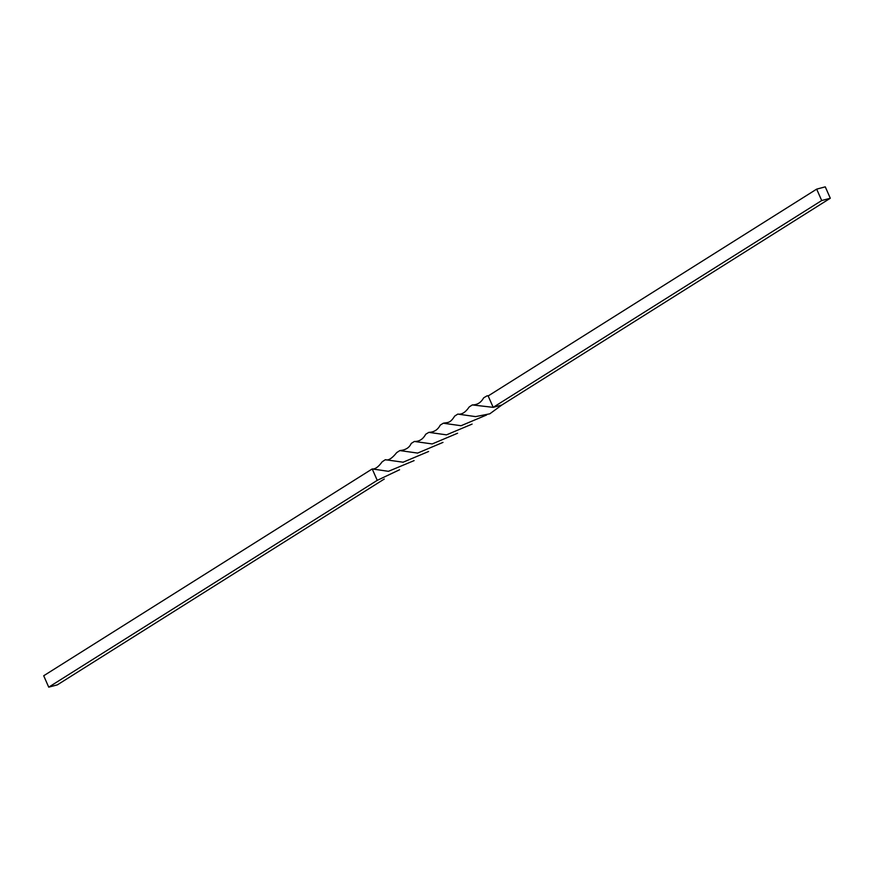 <?xml version="1.0" encoding="UTF-8"?>
<svg xmlns="http://www.w3.org/2000/svg" width="874" height="874" viewBox="0 0 874 874"><rect width="100%" height="100%" fill="white"/><g stroke="black" fill="none" stroke-linecap="round" stroke-linejoin="round"><path stroke-width="1.31" d="M384.287 479.028L57.334 684.866L48.726 687.161L43.7 675.755L372.215 468.945L388.427 471.315L414.112 460.609M48.726 687.161L377.24 480.35L372.215 468.945C375.11 469.338 378.431 466.956 382.167 461.789L385.358 459.702C388.242 460.827 392.033 458.457 396.72 452.579L399.855 450.58L417.641 453.082L442.976 442.397M399.855 450.58C405.591 450.066 409.382 447.685 411.228 443.435L414.374 441.457C419.225 441.621 423.005 439.229 425.714 434.247L428.839 432.357C434.017 432.226 437.819 429.811 440.234 425.125L443.293 423.224C447.772 422.197 449.892 423.726 454.709 416.068L457.812 414.09L475.576 416.614L489.79 413.817L501.785 405.055L493.187 407.35L488.162 395.955L487.004 395.856L488.533 395.714M377.24 480.35L399.593 469.753M414.374 441.457L432.215 443.937L457.572 433.242M457.812 414.09C461.745 414.735 465.547 412.353 469.207 406.945L472.299 404.924L493.187 407.35L821.702 200.539L816.666 189.134L825.274 186.839L830.3 198.245L501.785 405.055M428.839 432.357L446.494 434.859L472.091 424.098M472.299 404.924C477.27 404.935 481.05 402.575 483.628 397.856L487.004 395.856M385.358 459.702L403.1 462.215L428.599 451.497M443.293 423.224L461.057 425.725L486.61 414.986M816.666 189.134L488.162 395.955M830.3 198.245L821.702 200.539M493.876 407.175L493.154 407.36"/></g></svg>
